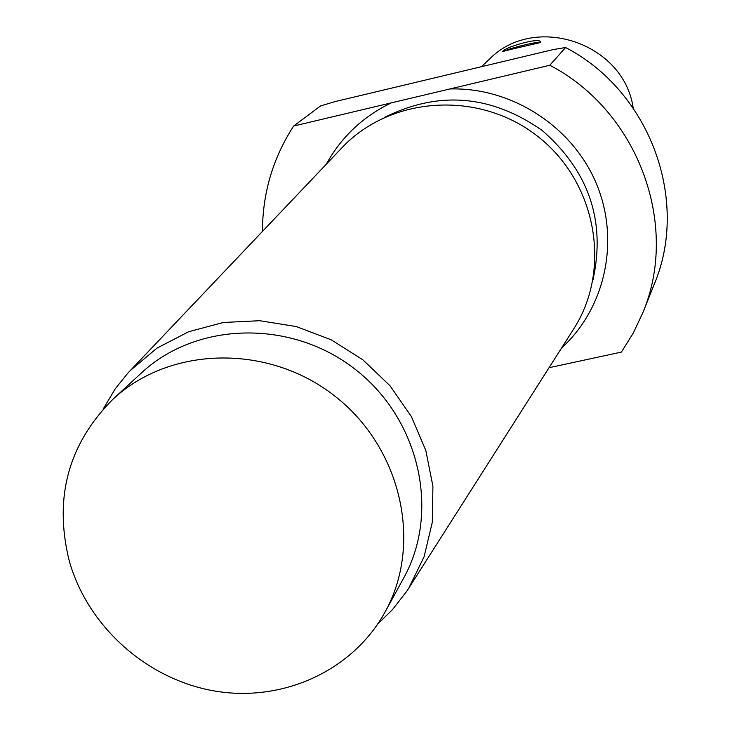 <?xml version="1.0" encoding="UTF-8"?>
<svg xmlns="http://www.w3.org/2000/svg" width="730" height="730" viewBox="0 0 730 730"><rect width="100%" height="100%" fill="white"/><g stroke="black" fill="none" stroke-linecap="round" stroke-linejoin="round"><path stroke-width="1.09" d="M540.839 42.559C541.213 40.323 506.237 48.873 503.253 51.739M540.592 42.44C538.357 43.243 501.692 51.155 502.833 51.711C501.017 48.691 540.072 36.391 540.72 42.084L540.592 42.44M549.024 367.719L621.403 352.088L633.165 333.272L642.655 313.134C680.022 225.223 638.166 111.097 549.799 65.244L391.326 102.857C362.974 116.544 341.293 137.003 326.274 164.241M593.025 279.69C605.818 220.916 588.855 171.158 542.135 130.414C491.299 94.946 438.922 90.52 384.984 117.156M561.534 348.046C605.626 307.905 620.336 239.841 596.072 182.938C571.909 126.007 511.292 87.089 449.899 88.96M642.655 313.134L654.126 284.545C689.896 200.33 649.983 91.268 565.595 47.523L549.799 65.244M391.326 102.857L293.633 126.044L320.543 105.932L335.189 101.57L553.24 49.576L565.595 47.523M633.184 108.031C624.04 42.851 534.396 12.903 489.155 59.422L481.426 66.704M504.585 61.183L498.417 62.652M293.633 126.044C272.938 158.072 262.545 193.195 262.453 231.41M377.875 623.858L392.393 609.751L406.902 591.081L573.725 328.892C612.205 269.069 596.392 181.733 537.572 136.264C479.218 90.192 390.65 95.968 341.914 147.788L127.878 373.094L115.185 388.898L103.103 409.183M408.736 588.243L424.112 556.698L432.315 522.205L432.917 486.271L425.827 450.492L411.328 416.483L390.039 385.796L362.901 359.835L331.146 339.779L296.216 326.547L259.707 320.707L223.28 322.487L188.559 331.767L157.069 348.073L130.186 370.621M385.084 611.995L403.699 578.005C440.473 511.885 419.65 419.285 355.373 369.471C291.489 319.156 196.598 321.355 141.337 373.03L112.867 399.319C68.118 444.223 53.618 498.234 69.359 561.343C88.065 627.043 147.633 679.904 215.45 691.146C283.249 702.406 352.973 670.523 385.084 611.995C423.108 543.631 401.4 447.673 334.678 395.961C268.357 343.73 169.999 345.883 112.867 399.319"/></g></svg>
